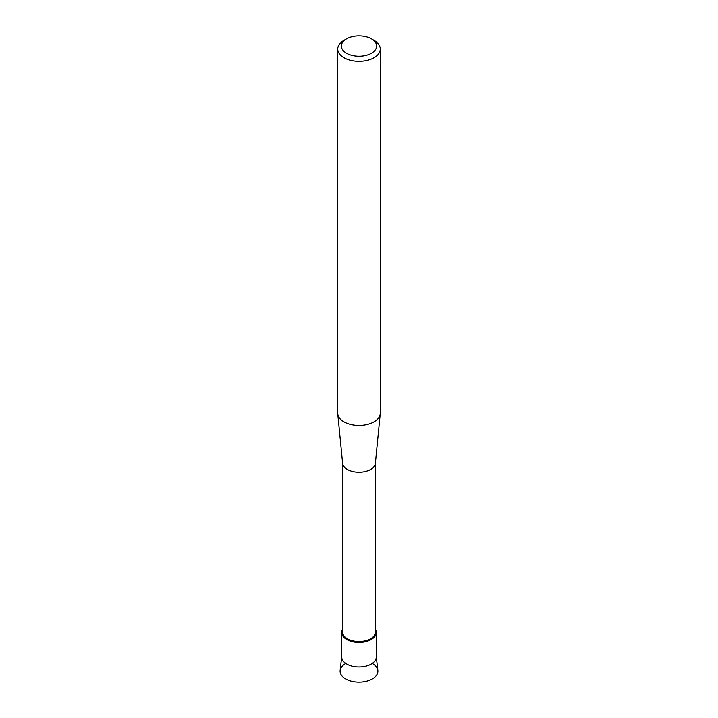 <?xml version="1.0" encoding="UTF-8"?>
<svg xmlns="http://www.w3.org/2000/svg" width="718" height="718" viewBox="0 0 718 718"><rect width="100%" height="100%" fill="white"/><g stroke="black" fill="none" stroke-linecap="round" stroke-linejoin="round"><path stroke-width="1.08" d="M372.247 663.414A18.901 10.914 180 0 1 372.364 678.905A18.901 10.914 180 0 1 345.636 678.905A18.901 10.914 180 0 1 345.636 663.477M375.406 463.083L375.406 632.073A16.406 9.469 180 0 1 370.605 638.778A16.406 9.469 180 0 1 352.717 640.824A16.406 9.469 180 0 1 342.594 632.073L342.594 463.083M371.224 639.55A17.286 9.98 180 0 1 349.917 640.986A17.286 9.98 180 0 1 342.594 629.345A17.286 9.98 180 0 0 341.714 632.495A17.286 9.98 180 0 0 352.385 641.712A17.286 9.98 180 0 0 371.224 639.55A17.286 9.98 180 0 0 375.406 629.345A17.286 9.98 180 0 1 376.286 632.495A17.286 9.98 180 0 1 371.224 639.55M371.457 38.88L374.042 40.37A21.271 12.278 180 0 1 380.271 49.048L380.271 413.209A21.271 12.278 180 0 1 380.235 413.9L375.379 463.352A16.406 9.469 180 0 1 370.605 469.518A16.406 9.469 180 0 1 353.157 471.663A16.406 9.469 180 0 1 342.621 463.352L337.765 413.9A21.271 12.278 180 0 1 337.729 413.209L337.729 49.048A21.271 12.278 180 0 1 343.958 40.37L346.543 38.88A17.618 10.178 180 0 1 371.457 38.88A17.618 10.178 180 0 1 371.457 53.267A17.618 10.178 180 0 1 346.543 53.267A17.618 10.178 180 0 1 346.543 38.88L343.958 40.37M380.235 413.9A21.271 12.278 180 0 1 374.042 421.888A21.271 12.278 180 0 1 351.425 424.679A21.271 12.278 180 0 1 337.765 413.9M380.271 49.048A21.271 12.278 180 0 1 374.042 57.736A21.271 12.278 180 0 1 350.86 60.393A21.271 12.278 180 0 1 337.729 49.048M376.286 656.674L377.856 670.477A18.901 10.914 180 0 1 372.364 678.905A18.901 10.914 180 0 1 351.201 681.131A18.901 10.914 180 0 1 340.144 670.477L341.714 656.674M376.286 632.495L376.286 656.997A17.286 9.98 180 0 1 371.224 664.06A17.286 9.98 180 0 1 352.385 666.223A17.286 9.98 180 0 1 341.714 656.997L341.714 632.495"/></g></svg>

